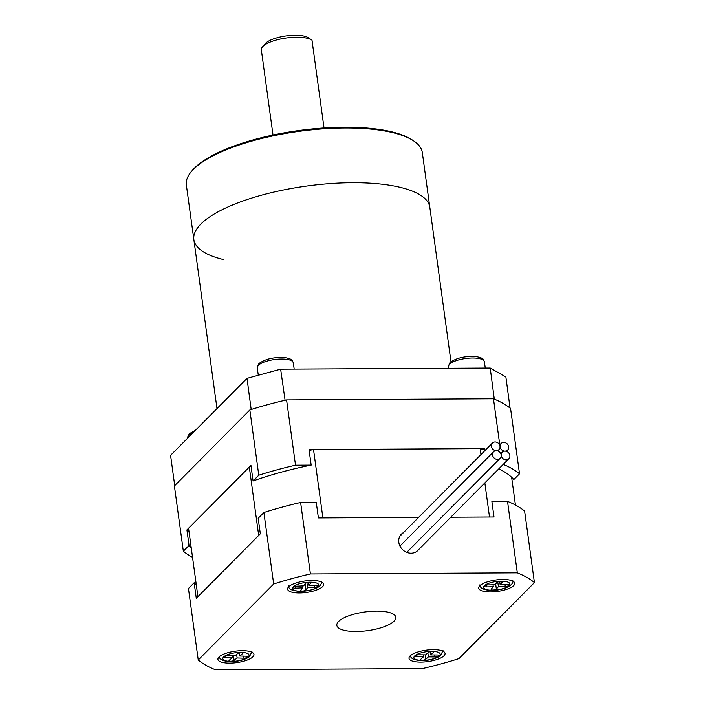 <?xml version="1.0" encoding="UTF-8"?>
<svg xmlns="http://www.w3.org/2000/svg" width="705" height="705" viewBox="0 0 705 705"><rect width="100%" height="100%" fill="white"/><g stroke="black" fill="none" stroke-linecap="round" stroke-linejoin="round"><path stroke-width="1.06" d="M484.917 450.592L484.643 448.618L309.028 449.561L311.161 465.106L295.518 465.194L286.574 399.92L493.474 398.801L499.783 444.82M186.913 529.931L189.046 545.476L183.335 551.222L174.399 485.948L249.843 409.949L258.779 475.223L253.077 480.969L250.954 465.423L186.913 529.931A168.707 53.501 172.2 0 0 189.09 532.222M498.805 468.86A168.707 53.501 172.2 0 1 513.813 479.559L519.523 473.813L510.579 408.548A178.629 56.647 172.2 0 0 493.474 398.801M183.335 551.222A178.629 56.647 172.2 0 0 192.527 557.311M286.574 399.92A178.629 56.647 172.2 0 0 249.843 409.949M295.518 465.194A178.629 56.647 172.2 0 0 258.779 475.223M519.523 473.813A178.629 56.647 172.2 0 0 503.229 464.401M311.161 465.106A168.707 53.501 172.2 0 0 253.077 480.969M189.046 545.476A168.707 53.501 172.2 0 0 191.222 547.767M394.069 621.158A29.769 9.438 172.2 0 0 395.831 617.263A29.769 9.438 172.2 0 0 370.839 611.341A29.769 9.438 172.2 0 0 338.594 621.457A29.769 9.438 172.2 0 0 336.831 625.344A29.769 9.438 172.2 0 0 361.832 631.266A29.769 9.438 172.2 0 0 394.069 621.158M322.582 586.639A18.198 5.772 172.2 0 0 323.657 584.26A18.198 5.772 172.2 0 0 308.376 580.638A18.198 5.772 172.2 0 0 288.68 586.816A18.198 5.772 172.2 0 0 287.605 589.195A18.198 5.772 172.2 0 0 302.877 592.817A18.198 5.772 172.2 0 0 322.582 586.639M252.901 656.822A18.198 5.772 172.2 0 0 253.976 654.443A18.198 5.772 172.2 0 0 238.704 650.83A18.198 5.772 172.2 0 0 218.999 657.007A18.198 5.772 172.2 0 0 217.924 659.386A18.198 5.772 172.2 0 0 233.196 663A18.198 5.772 172.2 0 0 252.901 656.822M443.991 655.791A18.198 5.772 172.2 0 0 445.058 653.412A18.198 5.772 172.2 0 0 429.786 649.798A18.198 5.772 172.2 0 0 410.081 655.976A18.198 5.772 172.2 0 0 409.015 658.355A18.198 5.772 172.2 0 0 424.287 661.977A18.198 5.772 172.2 0 0 443.991 655.791M513.663 585.608A18.198 5.772 172.2 0 0 514.738 583.229A18.198 5.772 172.2 0 0 499.466 579.607A18.198 5.772 172.2 0 0 479.761 585.793A18.198 5.772 172.2 0 0 478.686 588.164A18.198 5.772 172.2 0 0 493.958 591.786A18.198 5.772 172.2 0 0 513.663 585.608M403.48 532.619A11.58 10.143 44.8 0 0 401.392 534.178A11.58 10.143 44.8 0 0 398.827 542.401A11.58 10.143 44.8 0 0 406.503 552.271A11.58 10.143 44.8 0 0 417.827 550.499A11.58 10.143 44.8 0 0 418.435 549.812M517.32 572.865A178.629 56.647 -7.8 0 1 534.425 582.603L458.981 658.602A178.629 56.647 -7.8 0 1 422.251 668.631L215.342 669.75A178.629 56.647 -7.8 0 1 198.237 660.012L273.681 584.013A178.629 56.647 -7.8 0 1 310.42 573.976L517.32 572.865L507.529 501.37L491.887 501.458L494.011 517.003L450.786 517.232L489.517 517.021L484.846 482.916M484.855 450.151A166.063 52.663 172.2 0 0 480.149 448.644L313.522 449.543L322.89 517.919L418.585 517.408L318.396 517.946L316.272 502.401L300.621 502.489L310.42 573.976M196.334 585.071A168.707 53.501 -7.8 0 1 194.157 582.771L196.281 598.316L260.321 533.808L258.189 518.263L263.89 512.517A178.629 56.647 -7.8 0 1 300.621 502.489M198.237 660.012L188.446 588.516L194.157 582.771M263.89 512.517L273.681 584.013M534.425 582.603L524.626 511.116A178.629 56.647 -7.8 0 0 507.529 501.37M491.359 446.344A4.635 4.054 -135.2 0 1 492.39 443.057A4.635 4.054 -135.2 0 1 496.919 442.352A4.635 4.054 -135.2 0 1 499.995 446.3A4.635 4.054 -135.2 0 1 498.964 449.587A4.635 4.054 -135.2 0 1 494.434 450.292A4.635 4.054 -135.2 0 1 491.359 446.344M400.475 545.547A4.635 4.054 -135.2 0 1 399.55 545.15M500.048 446.803A4.635 4.054 -135.2 0 1 501.079 443.515A4.635 4.054 -135.2 0 1 505.6 442.81A4.635 4.054 -135.2 0 1 508.675 446.758A4.635 4.054 -135.2 0 1 507.644 450.046A4.635 4.054 -135.2 0 1 503.114 450.751A4.635 4.054 -135.2 0 1 500.048 446.803M501.237 455.509A4.635 4.054 -135.2 0 1 502.268 452.222A4.635 4.054 -135.2 0 1 506.798 451.517A4.635 4.054 -135.2 0 1 509.865 455.465A4.635 4.054 -135.2 0 1 508.843 458.743A4.635 4.054 -135.2 0 1 504.313 459.457A4.635 4.054 -135.2 0 1 501.237 455.509M407.657 552.694A4.635 4.054 -135.2 0 1 407.217 551.909M492.557 455.051A4.635 4.054 -135.2 0 1 493.579 451.764A4.635 4.054 -135.2 0 1 498.109 451.05A4.635 4.054 -135.2 0 1 501.185 454.998A4.635 4.054 -135.2 0 1 500.153 458.285A4.635 4.054 -135.2 0 1 495.624 458.999A4.635 4.054 -135.2 0 1 492.557 455.051M515.443 505.027L511.636 477.267M480.149 448.644L480.96 454.566M249.314 467.08L258.682 535.456L197.92 596.659L188.552 528.283L249.314 467.08A166.063 52.663 172.2 0 1 251.086 466.428M313.522 449.543A166.063 52.663 172.2 0 0 309.142 450.416M308.499 582.445A2.705 0.855 172.2 0 0 305.274 583.484L303.679 585.864L296.708 586.19A2.908 0.925 172.2 0 0 293.174 587.573A2.908 0.925 172.2 0 0 295.386 588.164L302.357 587.838L300.762 590.217A2.705 0.855 172.2 0 0 300.691 590.464A2.705 0.855 172.2 0 0 303.115 590.984A2.705 0.855 172.2 0 0 305.979 589.97L307.574 587.591L314.545 587.265A2.908 0.925 172.2 0 0 318.087 585.881A2.908 0.925 172.2 0 0 315.866 585.291L308.896 585.617L310.491 583.238A2.705 0.855 172.2 0 0 310.561 582.991A2.705 0.855 172.2 0 0 308.499 582.445L308.896 585.617M306.904 582.683L307.574 587.591M302.101 585.943L302.357 587.838M241.383 652.61A2.705 0.855 172.2 0 0 237.805 653.456L234.783 655.844L228.332 655.641A2.908 0.925 172.2 0 0 224.208 657.025A2.908 0.925 172.2 0 0 225.838 657.624L232.289 657.827L229.266 660.224A2.705 0.855 172.2 0 0 229.002 660.664A2.705 0.855 172.2 0 0 231.143 661.211A2.705 0.855 172.2 0 0 234.095 660.374L237.118 657.985L243.569 658.188A2.908 0.925 172.2 0 0 247.702 656.804A2.908 0.925 172.2 0 0 246.071 656.214L239.621 656.002L242.635 653.605A2.705 0.855 172.2 0 0 242.899 653.165A2.705 0.855 172.2 0 0 241.383 652.61M236.624 654.39L237.118 657.985M232.007 655.756L232.289 657.827M239.189 652.856L239.621 656.002M431.83 651.561A2.705 0.855 172.2 0 0 428.323 652.46L425.661 654.866L419.043 654.795A2.908 0.925 172.2 0 0 415.069 656.179A2.908 0.925 172.2 0 0 416.84 656.787L423.458 656.848L420.797 659.254A2.705 0.855 172.2 0 0 420.594 659.651A2.705 0.855 172.2 0 0 422.806 660.188A2.705 0.855 172.2 0 0 425.75 659.307L428.411 656.901L435.029 656.972A2.908 0.925 172.2 0 0 439.004 655.588A2.908 0.925 172.2 0 0 437.232 654.989L430.614 654.919L433.275 652.513A2.705 0.855 172.2 0 0 433.478 652.125A2.705 0.855 172.2 0 0 431.83 651.561M427.856 652.883L428.411 656.901M423.185 654.839L423.458 656.848M430.173 651.728L430.614 654.919M500.427 581.387A2.705 0.855 172.2 0 0 497.069 582.365L495.007 584.762L488.168 584.921A2.908 0.925 172.2 0 0 484.432 586.304A2.908 0.925 172.2 0 0 486.459 586.904L493.297 586.745L491.235 589.142A2.705 0.855 172.2 0 0 491.112 589.451A2.705 0.855 172.2 0 0 493.447 589.988A2.705 0.855 172.2 0 0 496.355 589.027L498.417 586.63L505.256 586.472A2.908 0.925 172.2 0 0 508.992 585.088A2.908 0.925 172.2 0 0 506.965 584.489L500.127 584.648L502.189 582.251A2.705 0.855 172.2 0 0 502.312 581.942A2.705 0.855 172.2 0 0 500.427 581.387M497.774 581.916L498.417 586.63M493.033 584.806L493.297 586.745M499.686 581.44L500.127 584.648M174.725 485.622L170.575 455.351L246.997 378.373L280.643 369.182L490.222 368.054L505.882 376.972L510.076 408.125M280.643 369.182L285.084 400.264M494.293 399.136L490.222 368.054M251.192 409.517L246.997 378.373M510.138 408.054L509.636 407.772M494.98 399.418L494.478 399.136M284.899 400.264L283.815 400.563M252.337 409.156L251.253 409.455M450.971 361.7L429.821 207.288A119.092 37.77 172.2 0 0 352.288 182.701A119.092 37.77 172.2 0 0 193.849 239.612A119.092 37.77 -7.8 0 1 352.288 182.701A119.092 37.77 -7.8 0 1 429.821 207.288L422.321 152.588A119.092 37.77 172.2 0 0 413.817 141A119.092 37.77 172.2 0 0 344.798 127.993A119.092 37.77 172.2 0 0 191.434 171.465A119.092 37.77 172.2 0 0 186.349 184.913L193.849 239.612A119.092 37.77 -7.8 0 0 223.582 259.607M191.434 171.465L192.518 170.196A117.761 37.347 -7.8 0 1 344.172 127.2A117.761 37.347 -7.8 0 1 412.434 140.066L413.817 141M262.471 46.891L265.186 43.701A23.159 7.341 -7.8 0 1 295.007 35.25A23.159 7.341 -7.8 0 1 308.429 37.779L311.892 40.114A26.464 8.389 172.2 0 0 296.549 37.224A26.464 8.389 172.2 0 0 262.471 46.891A26.464 8.389 172.2 0 0 261.344 49.87L273.011 135.043M324.027 127.949L311.998 40.194A26.464 8.389 172.2 0 0 311.892 40.114M308.64 582.242A13.236 4.195 172.2 0 0 292.857 587.327A13.236 4.195 172.2 0 0 302.612 591.213A13.236 4.195 172.2 0 0 318.396 586.128A13.236 4.195 172.2 0 0 308.64 582.242M314.289 585.37L314.545 587.265M305.124 583.714L305.979 589.97M295.148 586.41L295.386 588.164M310.429 582.779L310.491 583.238M241.648 652.398A13.236 4.195 172.2 0 0 224.128 656.531A13.236 4.195 172.2 0 0 230.262 661.431A13.236 4.195 172.2 0 0 247.772 657.298A13.236 4.195 172.2 0 0 241.648 652.398M243.287 656.117L243.569 658.188M233.47 655.8L234.095 660.374M225.618 656.011L225.838 657.624M242.529 652.804L242.635 653.605M432.059 651.358A13.236 4.195 172.2 0 0 414.91 655.756A13.236 4.195 172.2 0 0 422.013 660.409A13.236 4.195 172.2 0 0 439.162 656.011A13.236 4.195 172.2 0 0 432.059 651.358M434.747 654.963L435.029 656.972M425.133 654.857L425.75 659.307M416.611 655.13L416.84 656.787M433.178 651.799L433.275 652.513M500.603 581.176A13.236 4.195 172.2 0 0 484.176 585.987A13.236 4.195 172.2 0 0 492.821 590.217A13.236 4.195 172.2 0 0 509.239 585.414A13.236 4.195 172.2 0 0 500.603 581.176M504.991 584.533L505.256 586.472M495.668 584.004L496.355 589.027M486.221 585.185L486.459 586.904M502.11 581.678L502.189 582.251M192.853 432.905A18.198 5.772 172.2 0 0 188.667 435.549A18.198 5.772 172.2 0 0 187.592 437.92L189.213 433.786L195.532 430.209M258.338 365.357A18.198 5.772 172.2 0 0 257.263 367.737L258.894 363.595C265.556 358.792 274.492 356.836 285.701 357.735C293.553 359.497 292.073 360.59 293.315 362.793A18.198 5.772 172.2 0 0 278.043 359.18A18.198 5.772 172.2 0 0 258.338 365.357M449.429 364.326A18.198 5.772 172.2 0 0 448.354 366.706L449.975 362.564C456.637 357.761 465.573 355.805 476.791 356.704C484.635 358.466 483.163 359.559 484.397 361.771A18.198 5.772 172.2 0 0 469.125 358.149A18.198 5.772 172.2 0 0 449.429 364.326M492.39 443.057L399.85 536.285M498.964 449.587L497.668 450.892M501.079 443.515L499.616 444.987M507.644 450.046L506.349 451.35M502.268 452.222L500.806 453.694M508.843 458.743L417.149 551.107M493.579 451.764L399.964 546.067M500.153 458.285L406.759 552.367M288.812 585.864C288.063 589.309 292.575 591.16 302.348 591.416C315.426 590.006 321.841 586.666 321.586 581.378M219.14 656.055C219.149 659.263 222.683 661.114 229.724 661.625C237.982 661.669 244.573 660.03 249.491 656.707L251.914 651.561M410.222 655.024C410.231 658.355 414.002 660.224 421.555 660.611C429.583 660.514 435.928 658.867 440.59 655.668L442.996 650.53M479.902 584.833C479.902 588.384 484.097 590.244 492.469 590.42C506.014 590.041 514.721 583.969 512.676 580.347M258.303 375.28L257.263 367.737M294.179 369.112L293.315 362.793M448.565 368.274L448.354 366.706M485.269 368.08L484.397 361.771M216.99 408.592L193.849 239.612"/></g></svg>
